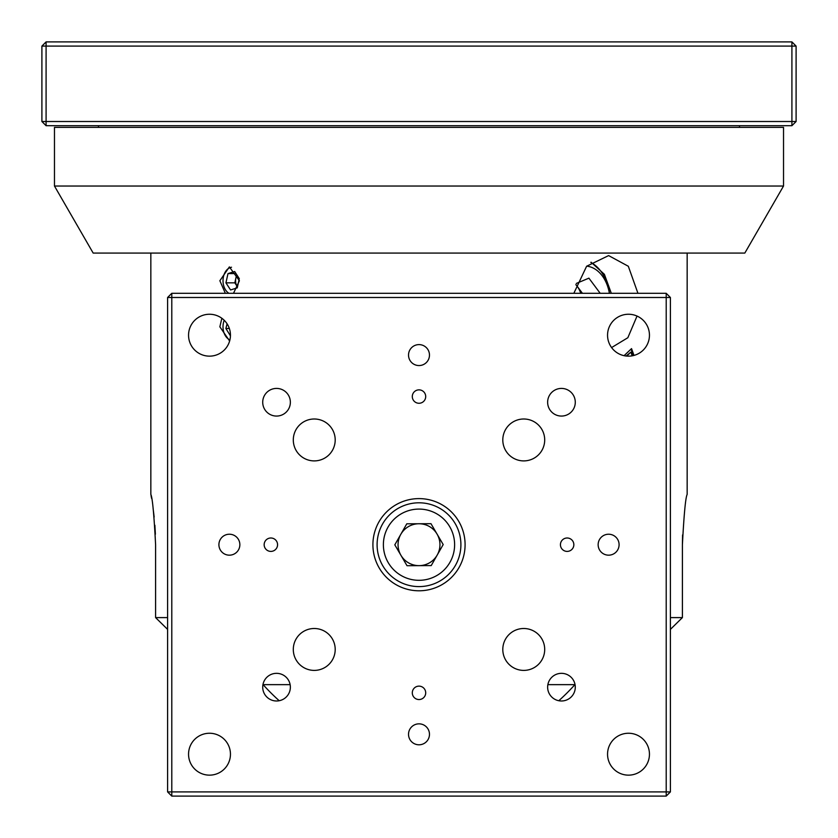 <?xml version="1.0" encoding="UTF-8"?>
<svg xmlns="http://www.w3.org/2000/svg" width="838" height="838" viewBox="0 0 838 838"><rect width="100%" height="100%" fill="white"/><g stroke="black" fill="none" stroke-linecap="round" stroke-linejoin="round"><path stroke-width="1.26" d="M229.382 340.647L219.86 326.82L221.85 318.272M225.349 293.3L219.86 280.73L229.382 266.903L239.417 280.73L233.498 293.3M573.841 293.3L586.61 266.254L608.618 255.59L628.322 266.264L637.938 293.3M155.386 534.204L154.883 525.258M154.15 517.025L153.071 508.142M151.531 498.254L151.018 495.394M155.596 544.7C154.003 514.165 152.411 497.405 150.84 494.42C152.411 497.353 153.993 514.113 155.596 544.7L155.596 617.606L167.6 617.606M670.4 617.606L682.404 617.606L682.404 544.7C683.997 514.165 685.589 497.405 687.16 494.42C685.589 497.353 684.007 514.113 682.404 544.7L682.582 534.937M624.76 355.815L624.551 355.239L631.538 348.608L633.978 355.417M632.198 355.825L630.857 352.128L626.719 356.077M637.037 316.062L627.84 337.724L611.593 347.571M290.137 684.646L262.943 684.646M167.6 629.39L155.596 617.606L167.6 629.39M575.057 684.646L547.863 684.646M682.404 617.606L670.4 629.39L682.404 617.606M630.857 352.128L626.133 356.014M631.045 349.09L633.36 355.574M427.38 563.901L426.259 564.351M437.206 555.07A20.95 20.95 0 0 0 418.885 523.75A20.95 20.95 0 0 0 400.92 555.28A20.95 20.95 0 0 0 439.95 544.585A20.95 20.95 0 0 0 437.08 534.12M263.101 684.646A209.5 209.5 0 0 0 279.201 700.725M574.899 684.646A209.5 209.5 0 0 1 558.799 700.725M412.254 564.529L410.62 563.901M46.09 125.7L46.09 121.51L791.91 121.51L791.91 125.7L46.09 125.7L41.9 121.51L41.9 46.09L46.09 46.09L46.09 121.51L41.9 121.51M46.09 41.9L791.91 41.9L791.91 46.09L46.09 46.09L46.09 41.9L41.9 46.09M796.1 121.51L791.91 121.51L791.91 46.09L796.1 46.09L796.1 121.51L791.91 125.7M796.1 46.09L791.91 41.9M783.53 186.036L744.825 253.076L93.175 253.076L54.47 186.036L783.53 186.036L783.53 147.069M783.53 147.111L783.53 127.376L54.47 127.376L54.47 186.036M580.713 293.3A20.95 14.812 90 0 0 577.33 286.481A20.95 14.812 90 0 0 575.863 284.752M575.926 284.585L582.42 293.3M576.314 283.433L588.905 278.153L600.197 293.3M608.618 555.175A10.475 10.475 0 0 0 619.093 544.7A10.475 10.475 0 0 0 608.618 534.225A10.475 10.475 0 0 0 598.143 544.7A10.475 10.475 0 0 0 608.618 555.175M229.382 555.175A10.475 10.475 0 0 0 239.857 544.7A10.475 10.475 0 0 0 229.382 534.225A10.475 10.475 0 0 0 218.907 544.7A10.475 10.475 0 0 0 229.382 555.175M419 744.793A10.475 10.475 0 0 0 429.475 734.318A10.475 10.475 0 0 0 419 723.843A10.475 10.475 0 0 0 408.525 734.318A10.475 10.475 0 0 0 419 744.793M419 365.557A10.475 10.475 0 0 0 429.475 355.082A10.475 10.475 0 0 0 419 344.607A10.475 10.475 0 0 0 408.525 355.082A10.475 10.475 0 0 0 419 365.557M567.137 551.404A6.704 6.704 0 0 0 573.841 544.7A6.704 6.704 0 0 0 567.137 537.996A6.704 6.704 0 0 0 560.433 544.7A6.704 6.704 0 0 0 567.137 551.404M270.863 551.404A6.704 6.704 0 0 0 277.567 544.7A6.704 6.704 0 0 0 270.863 537.996A6.704 6.704 0 0 0 264.159 544.7A6.704 6.704 0 0 0 270.863 551.404M419 699.541A6.704 6.704 0 0 0 425.704 692.837A6.704 6.704 0 0 0 419 686.133A6.704 6.704 0 0 0 412.296 692.837A6.704 6.704 0 0 0 419 699.541M419 403.267A6.704 6.704 0 0 0 425.704 396.563A6.704 6.704 0 0 0 419 389.859A6.704 6.704 0 0 0 412.296 396.563A6.704 6.704 0 0 0 419 403.267M523.75 460.9A20.95 20.95 0 0 0 544.7 439.95A20.95 20.95 0 0 0 523.75 419A20.95 20.95 0 0 0 502.8 439.95A20.95 20.95 0 0 0 523.75 460.9M314.25 670.4A20.95 20.95 0 0 0 335.2 649.45A20.95 20.95 0 0 0 314.25 628.5A20.95 20.95 0 0 0 293.3 649.45A20.95 20.95 0 0 0 314.25 670.4M523.75 670.4A20.95 20.95 0 0 0 544.7 649.45A20.95 20.95 0 0 0 523.75 628.5A20.95 20.95 0 0 0 502.8 649.45A20.95 20.95 0 0 0 523.75 670.4M314.25 460.9A20.95 20.95 0 0 0 335.2 439.95A20.95 20.95 0 0 0 314.25 419A20.95 20.95 0 0 0 293.3 439.95A20.95 20.95 0 0 0 314.25 460.9M561.46 416.067A13.827 13.827 0 0 0 575.287 402.24A13.827 13.827 0 0 0 561.46 388.413A13.827 13.827 0 0 0 547.633 402.24A13.827 13.827 0 0 0 561.46 416.067M276.54 700.987A13.827 13.827 0 0 0 290.367 687.16A13.827 13.827 0 0 0 276.54 673.333A13.827 13.827 0 0 0 262.713 687.16A13.827 13.827 0 0 0 276.54 700.987M561.46 700.987A13.827 13.827 0 0 0 575.287 687.16A13.827 13.827 0 0 0 561.46 673.333A13.827 13.827 0 0 0 547.633 687.16A13.827 13.827 0 0 0 561.46 700.987M276.54 416.067A13.827 13.827 0 0 0 290.367 402.24A13.827 13.827 0 0 0 276.54 388.413A13.827 13.827 0 0 0 262.713 402.24A13.827 13.827 0 0 0 276.54 416.067M628.5 356.15A20.95 20.95 0 0 0 649.45 335.2A20.95 20.95 0 0 0 628.5 314.25A20.95 20.95 0 0 0 607.55 335.2A20.95 20.95 0 0 0 628.5 356.15M209.5 775.15A20.95 20.95 0 0 0 230.45 754.2A20.95 20.95 0 0 0 209.5 733.25A20.95 20.95 0 0 0 188.55 754.2A20.95 20.95 0 0 0 209.5 775.15M628.5 775.15A20.95 20.95 0 0 0 649.45 754.2A20.95 20.95 0 0 0 628.5 733.25A20.95 20.95 0 0 0 607.55 754.2A20.95 20.95 0 0 0 628.5 775.15M209.5 356.15A20.95 20.95 0 0 0 230.45 335.2A20.95 20.95 0 0 0 209.5 314.25A20.95 20.95 0 0 0 188.55 335.2A20.95 20.95 0 0 0 209.5 356.15M419 590.79A46.09 46.09 0 0 0 465.09 544.7A46.09 46.09 0 0 0 419 498.61A46.09 46.09 0 0 0 372.91 544.7A46.09 46.09 0 0 0 419 590.79M171.79 293.3L666.21 293.3L670.4 297.49L670.4 791.91L666.21 791.91L666.21 297.49L171.79 297.49L171.79 791.91L666.21 791.91L666.21 796.1L171.79 796.1L171.79 791.91L167.6 791.91L167.6 297.49L171.79 297.49L171.79 293.3L167.6 297.49M666.21 293.3L666.21 297.49L670.4 297.49M670.4 791.91L666.21 796.1M171.79 796.1L167.6 791.91M377.1 544.93A41.9 41.9 0 0 1 418.77 502.8A41.9 41.9 0 0 1 460.9 544.47A41.9 41.9 0 0 1 419.23 586.6A41.9 41.9 0 0 1 377.1 544.93M400.794 534.33A20.95 20.95 0 0 0 400.92 555.28M407.017 565.713L394.813 544.836L406.786 523.813L430.983 523.687L443.187 544.564L431.214 565.587L407.017 565.713M237.06 275.189A8.38 5.929 -90 0 0 235.855 278.216A8.38 5.929 -90 0 0 237.144 286.397A8.38 5.929 -90 0 0 237.468 286.858M231.518 267.238A13.586 9.606 -90 0 0 226.124 270.726A13.586 9.606 -90 0 0 223.013 280.73A13.586 9.606 -90 0 0 228.973 293.3M236.662 274.571L234.829 282.835L237.458 286.889M237.248 287.863L239.291 278.645L234.671 271.502L227.988 273.597L225.935 282.835L230.565 289.958L237.248 287.863M234.829 282.835L225.935 282.835M236.033 273.597L227.988 273.597M227.088 323.814L225.883 328.486L230.44 335.87M224.207 320.273A13.586 9.606 -90 0 0 223.013 326.82A13.586 9.606 -90 0 0 229.926 339.861M229.35 328.486L225.883 328.486M609.394 293.3A35.615 25.182 90 0 0 590.79 267.05A35.615 25.182 90 0 0 586.715 266.159M590.79 262.409A41.9 29.623 -90 0 1 609.498 293.3M454.615 544.501A35.615 35.615 0 0 0 418.801 509.085A35.615 35.615 0 0 0 383.385 544.899A35.615 35.615 0 0 0 419.199 580.315A35.615 35.615 0 0 0 454.615 544.501M150.84 494.42L150.84 253.076M687.16 494.42L687.16 253.076M739.535 127.376L739.535 125.7M98.465 127.376L98.465 125.7M591.073 262.189L604.387 274.309L611.311 293.3"/></g></svg>
